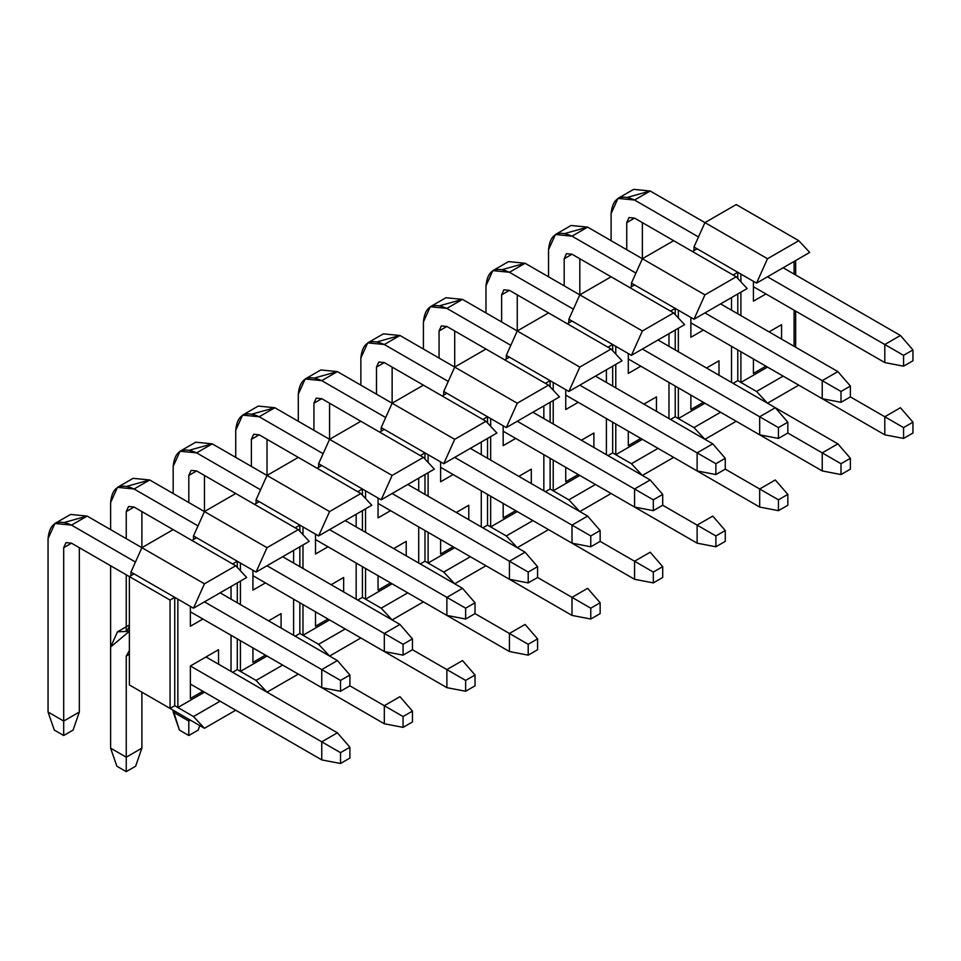 <?xml version="1.0" encoding="UTF-8"?>
<svg xmlns="http://www.w3.org/2000/svg" width="961" height="961" viewBox="0 0 961 961"><rect width="100%" height="100%" fill="white"/><g stroke="black" fill="none" stroke-linecap="round" stroke-linejoin="round"><path stroke-width="1.44" d="M736.21 204.561L798.771 240.682L809.727 252.419L798.771 240.682L736.21 204.561L704.942 222.616L736.21 204.561M795.648 238.869L754.986 215.396L795.648 238.869M693.986 247.001L704.942 222.616L767.503 258.737L798.771 240.682L767.503 258.737L756.547 283.123L809.727 252.419L756.547 283.123L740.907 274.089L756.547 283.123L767.503 258.737L704.942 222.616L693.986 247.001L740.907 274.089L740.907 281.825L740.907 274.089L693.986 247.001L693.986 250.605L693.986 247.001M794.086 261.44L794.086 274.089L794.086 261.44M794.086 310.211L794.086 346.32L794.086 310.211M795.648 347.233L795.648 311.112L795.648 347.233M795.648 274.99L795.648 260.539L795.648 274.99M798.771 385.157L767.503 403.212L733.087 383.343L767.503 403.212L756.547 391.475L737.784 380.64L740.907 382.442L767.503 367.09L740.907 382.442L756.547 391.475L783.131 376.123L756.547 391.475L767.503 403.212L798.771 385.157M740.907 292.144L740.907 315.628L740.907 292.144M740.907 351.738L740.907 382.442L740.907 351.738M781.569 324.65L781.569 339.101L781.569 324.65L769.064 331.881L781.569 324.65M765.929 366.189L753.424 373.421L753.424 358.97L753.424 373.421L765.929 366.189M753.424 301.177L753.424 281.309L753.424 301.177L765.929 293.958L753.424 301.177M697.121 248.803L692.425 251.518L697.121 248.803M733.087 274.99L737.784 272.275L737.784 278.474L737.784 272.275L733.087 274.99M737.784 293.958L737.784 313.815L737.784 293.958M737.784 349.936L737.784 380.64L733.087 383.343L737.784 380.64L737.784 349.936M673.649 240.682L736.21 276.792L747.165 288.54L736.21 276.792L673.649 240.682L642.38 258.737L673.649 240.682M736.21 421.278L704.942 439.333L736.21 421.278M631.425 283.123L642.38 258.737L704.942 294.859L736.21 276.792L704.942 294.859L693.986 319.232L747.165 288.54L693.986 319.232L678.346 310.211L693.986 319.232L704.942 294.859L642.38 258.737L631.425 283.123L678.346 310.211L678.346 317.947L678.346 310.211L631.425 283.123L631.425 286.726L631.425 283.123M731.525 297.562L731.525 310.211L731.525 297.562M731.525 346.32L731.525 382.442L731.525 346.32M678.346 418.564L693.986 427.597L720.582 412.245L693.986 427.597L704.942 439.333L670.526 419.464L704.942 439.333L693.986 427.597L675.223 416.762L678.346 418.564L704.942 403.212L678.346 418.564L678.346 387.86L678.346 418.564M678.346 328.266L678.346 351.738L678.346 328.266M719.008 360.771L719.008 375.222L719.008 360.771L706.503 368.003L719.008 360.771M703.368 402.311L690.863 409.53L690.863 395.091L690.863 409.53L703.368 402.311M690.863 337.299L690.863 317.43L690.863 337.299L703.368 330.067L690.863 337.299M634.56 284.924L629.863 287.639L634.56 284.924M670.526 311.112L675.223 308.397L675.223 314.595L675.223 308.397L670.526 311.112M675.223 330.067L675.223 349.936L675.223 330.067M675.223 386.058L675.223 416.762L670.526 419.464L675.223 416.762L675.223 386.058M611.088 276.792L673.649 312.914L684.604 324.65L673.649 312.914L611.088 276.792L579.819 294.859L611.1 276.792M673.649 457.388L642.38 475.455L673.649 457.4M568.864 319.232L579.819 294.859L642.38 330.968L673.649 312.914L642.38 330.968L631.425 355.354L684.604 324.65L631.425 355.354L615.785 346.32L631.425 355.354L642.38 330.968L579.819 294.859L568.864 319.232L615.785 346.32L615.785 354.068L615.785 346.32L568.864 319.232L568.864 322.848L568.864 319.232M668.964 333.683L668.964 346.32L668.964 333.683M668.964 382.442L668.964 418.564L668.964 382.442M615.785 454.685L631.425 463.719L658.021 448.367L631.425 463.719L642.38 475.455L607.965 455.586L642.38 475.455L631.425 463.719L612.662 452.883L615.785 454.685L642.38 439.333L615.785 454.685L615.785 423.981L615.785 454.685M615.785 364.387L615.785 387.86L615.785 364.387M656.447 396.893L656.447 411.344L656.447 396.893L643.942 404.113L656.447 396.893M640.807 438.432L628.302 445.652L628.302 431.201L628.302 445.652L640.807 438.432M628.302 373.421L628.302 353.552L628.302 373.421L640.807 366.189L628.302 373.421M571.999 321.046L567.302 323.749L571.999 321.046M607.965 347.233L612.662 344.519L612.662 350.717L612.662 344.519L607.965 347.233M612.662 366.189L612.662 386.058L612.662 366.189M612.662 422.179L612.662 452.883L607.965 455.586L612.662 452.883L612.662 422.179M548.527 312.914L611.088 349.035L622.043 360.771L611.088 349.035L548.527 312.914L517.258 330.968L548.539 312.914M611.088 493.51L579.819 511.564L611.088 493.51M506.303 355.354L517.258 330.968L579.819 367.09L611.088 349.035L579.819 367.09L568.864 391.475L622.043 360.771L568.864 391.475L553.224 382.442L568.864 391.475L579.819 367.09L517.258 330.968L506.303 355.354L553.224 382.442L553.224 390.19L553.224 382.442L506.303 355.354L506.303 358.97L506.303 355.354M606.403 369.805L606.403 382.442L606.403 369.805M606.403 418.564L606.403 454.685L606.403 418.564M553.224 490.807L568.864 499.828L595.46 484.476L568.864 499.828L579.819 511.564L545.416 491.708L579.819 511.564L568.864 499.828L550.1 488.993L553.224 490.807L579.819 475.455L553.224 490.807L553.224 460.103L553.224 490.807M553.224 400.509L553.224 423.981L553.224 400.509M593.886 433.015L593.886 447.454L593.886 433.015L581.381 440.234L593.886 433.015M578.246 474.554L565.741 481.773L565.741 467.322L565.741 481.773L578.246 474.554M565.741 409.53L565.741 389.673L565.741 409.53L578.246 402.311L565.741 409.53M509.438 357.156L504.741 359.87L509.438 357.156M545.404 383.343L550.1 380.64L550.1 386.839L550.1 380.64L545.404 383.343M550.1 402.311L550.1 422.179L550.1 402.311M550.1 458.289L550.1 488.993L545.404 491.708L550.1 488.993L550.1 458.289M485.966 349.035L548.527 385.157L559.482 396.893L548.527 385.157L485.966 349.035L454.697 367.09L485.978 349.035M548.539 529.631L517.258 547.686L548.527 529.631M443.742 391.475L454.697 367.09L517.258 403.212L548.527 385.157L517.258 403.212L506.303 427.597L559.482 396.893L506.303 427.597L490.663 418.564L506.303 427.597L517.258 403.212L454.697 367.09L443.742 391.475L490.663 418.564L490.663 426.312L490.663 418.564L443.742 391.475L443.742 395.091L443.742 391.475M543.842 405.926L543.842 418.564L543.842 405.926M543.842 454.685L543.842 490.807L543.842 454.685M490.663 526.916L506.303 535.95L532.899 520.598L506.303 535.95L517.258 547.686L482.854 527.817L517.258 547.686L506.303 535.95L487.539 525.114L490.663 526.916L517.258 511.576L490.663 526.916L490.663 496.224L490.663 526.916M490.663 436.618L490.663 460.103L490.663 436.618M531.325 469.136L531.325 483.575L531.325 469.136L518.82 476.356L531.325 469.136M515.685 510.663L503.18 517.895L503.18 503.444L503.18 517.895L515.685 510.663M503.18 445.652L503.18 425.783L503.18 445.652L515.685 438.432L503.18 445.652M446.877 393.277L442.18 395.992L446.877 393.277M482.842 419.464L487.539 416.762L487.539 422.948L487.539 416.762L482.842 419.464M487.539 438.432L487.539 458.289L487.539 438.432M487.539 494.41L487.539 525.114L482.842 527.829L487.539 525.114L487.539 494.41M423.405 385.157L485.966 421.278L496.921 433.015L485.966 421.278L423.405 385.157L392.136 403.212L423.405 385.157M485.978 565.753L454.697 583.808L485.966 565.753M381.181 427.597L392.136 403.212L454.697 439.333L485.966 421.278L454.697 439.333L443.742 463.707L496.921 433.015L443.742 463.707L428.101 454.685L443.742 463.707L454.697 439.333L392.136 403.212L381.181 427.597L428.101 454.685L428.101 462.421L428.101 454.685L381.181 427.597L381.181 431.201L381.181 427.597M481.281 442.036L481.281 454.685L481.281 442.036M481.281 490.807L481.281 526.916L481.281 490.807M428.101 563.038L443.742 572.071L470.337 556.719L443.742 572.071L454.697 583.808L420.293 563.939L454.697 583.808L443.742 572.071L424.978 561.236L428.101 563.038L454.697 547.686L428.101 563.038L428.101 532.334L428.101 563.038M428.101 472.74L428.101 496.224L428.101 472.74M468.776 505.246L468.776 519.697L468.776 505.246L456.259 512.477L468.776 505.246M453.136 546.785L440.618 554.016L440.618 539.565L440.618 554.016L453.136 546.785M440.618 481.773L440.618 461.905L440.618 481.773L453.136 474.554L440.618 481.773M384.316 429.399L379.619 432.114L384.316 429.399M420.281 455.586L424.978 452.871L424.978 459.07L424.978 452.871L420.281 455.586M424.978 474.542L424.978 494.41L424.978 474.542M424.978 530.532L424.978 561.236L420.281 563.939L424.978 561.236L424.978 530.532M360.855 421.278L423.405 457.388L434.36 469.124L423.405 457.388L360.855 421.278L329.575 439.333L360.855 421.278M318.62 463.707L329.575 439.333L392.136 475.443L423.405 457.388L392.136 475.443L381.181 499.828L434.36 469.124L381.181 499.828L365.54 490.807L381.181 499.828L392.136 475.443L329.575 439.333L318.62 463.707L365.54 490.807L365.54 498.543L365.54 490.807L318.62 463.707L318.62 467.322L318.62 463.707M418.72 478.158L418.72 490.807L418.72 478.158M418.72 526.916L418.72 563.038L418.72 526.916M365.54 599.159L381.181 608.193L407.776 592.841L381.181 608.193L392.136 619.929L423.405 601.874L392.136 619.929L357.732 600.06L392.136 619.929L381.181 608.193L362.417 597.358L365.54 599.159L392.136 583.808L365.54 599.159L365.54 568.456L365.54 599.159M365.54 508.862L365.54 532.334L365.54 508.862M406.215 541.367L406.215 555.818L406.215 541.367L393.698 548.587L406.215 541.367M390.574 582.907L378.057 590.126L378.057 575.687L378.057 590.126L390.574 582.907M378.057 517.895L378.057 498.026L378.057 517.895L390.574 510.663L378.057 517.895M321.755 465.52L317.058 468.223L321.755 465.52M357.72 491.708L362.417 488.993L362.417 495.191L362.417 488.993L357.72 491.708M362.417 510.663L362.417 530.532L362.417 510.663M362.417 566.654L362.417 597.358L357.72 600.06L362.417 597.358L362.417 566.654M298.294 457.388L360.855 493.51L371.799 505.246L360.855 493.51L298.294 457.388L267.014 475.443L298.294 457.388M360.855 637.984L329.575 656.051L360.855 637.984M256.058 499.828L267.014 475.443L329.575 511.564L360.855 493.51L329.575 511.564L318.62 535.95L371.799 505.246L318.62 535.95L302.979 526.916L318.62 535.95L329.575 511.564L267.014 475.443L256.058 499.828L302.979 526.916L302.979 534.664L302.979 526.916L256.058 499.828L256.058 503.444L256.058 499.828M356.159 514.279L356.159 526.916L356.159 514.279M356.159 563.038L356.159 599.159L356.159 563.038M302.979 635.281L318.62 644.314L345.215 628.962L318.62 644.314L329.575 656.051L295.171 636.182L329.575 656.051L318.62 644.314L299.856 633.467L302.979 635.281L329.575 619.929L302.979 635.281L302.979 604.577L302.979 635.281M302.979 544.983L302.979 568.456L302.979 544.983M343.654 577.489L343.654 591.94L343.654 577.489L331.137 584.708L343.654 577.489M328.013 619.028L315.496 626.248L315.496 611.797L315.496 626.248L328.013 619.028M315.496 554.004L315.496 534.148L315.496 554.004L328.013 546.785L315.496 554.004M259.194 501.642L254.497 504.345L259.194 501.642M295.159 527.829L299.856 525.114L299.856 531.313L299.856 525.114L295.159 527.829M299.856 546.785L299.856 566.654L299.856 546.785M299.856 602.775L299.856 633.467L295.171 636.182L299.856 633.467L299.856 602.775M235.733 493.51L298.294 529.631L309.238 541.367L298.294 529.631L235.733 493.51L204.453 511.564L235.733 493.51M298.294 674.105L267.014 692.16L298.294 674.105M193.497 535.95L204.453 511.564L267.014 547.686L298.294 529.631L267.014 547.686L256.058 572.071L309.238 541.367L256.058 572.071L240.418 563.038L256.058 572.071L267.014 547.686L204.453 511.564L193.497 535.95L240.418 563.038L240.418 570.786L240.418 563.038L193.497 535.95L193.497 539.565L193.497 535.95M293.598 550.401L293.598 563.038L293.598 550.401M293.598 599.159L293.598 635.281L293.598 599.159M240.418 671.403L256.058 680.424L282.654 665.072L256.058 680.424L267.014 692.16L232.61 672.304L267.014 692.16L256.058 680.424L237.295 669.589L240.418 671.403L267.014 656.051L240.418 671.403L240.418 640.699L240.418 671.403M240.418 581.105L240.418 604.577L240.418 581.105M281.092 613.611L281.092 628.05L281.092 613.611L268.575 620.83L281.092 613.611M265.452 655.15L252.935 662.369L252.935 647.918L252.935 662.369L265.452 655.15M252.935 590.126L252.935 570.257L252.935 590.126L265.452 582.907L252.935 590.126M196.633 537.752L191.936 540.466L196.633 537.752M232.598 563.939L237.295 561.236L237.295 567.434L237.295 561.236L232.598 563.939M237.295 582.907L237.295 602.775L237.295 582.907M237.295 638.885L237.295 669.589L232.61 672.304L237.295 669.589L237.295 638.885M173.172 529.631L235.733 565.753L246.677 577.489L235.733 565.753L173.172 529.631L141.892 547.686L173.172 529.631M235.733 710.227L204.453 728.282L235.733 710.227M130.948 572.071L141.892 547.686L204.453 583.808L235.733 565.753L204.453 583.808L193.497 608.193L246.677 577.489L193.497 608.193L177.869 599.159L193.497 608.193L204.453 583.808L141.892 547.686L130.948 572.071L177.869 599.159L177.869 707.512L193.497 716.546L220.093 701.194L193.497 716.546L204.453 728.282L170.049 708.413L204.453 728.282L193.497 716.546L174.734 705.71L177.869 707.512L204.453 692.16L177.869 707.512L177.869 599.159L130.948 572.071L130.948 575.675L130.948 572.071M231.036 586.522L231.036 599.159L231.036 586.522M231.036 635.281L231.036 671.403L231.036 635.281M206.014 656.952L190.374 665.985L218.531 649.72L218.531 664.171L218.531 649.72L190.374 665.985L206.014 656.952L337.395 732.799L349.9 747.25L340.518 752.667L340.518 763.502L349.9 758.085L349.9 747.25L349.9 758.085L340.518 763.502L321.755 759.887L321.755 741.832L340.518 752.667L349.9 747.25L337.395 732.799L321.755 741.832L337.395 732.799L206.014 656.952M202.891 691.259L190.374 698.491L190.374 665.985L190.374 698.491L202.891 691.259M190.374 626.248L190.374 606.379L190.374 626.248L202.891 619.028L190.374 626.248M134.072 573.873L129.375 576.588L170.049 600.06L174.734 597.358L174.734 705.71L170.049 708.425L129.375 684.941L129.375 576.588L134.072 573.873M170.049 600.06L129.375 576.588L129.375 684.941L170.049 708.425L170.049 600.06L170.049 708.425L174.734 705.71L174.734 597.358L170.049 600.06M349.9 685.842L349.9 675.006L340.518 680.424L340.518 691.259L349.9 685.842L340.518 691.259L321.755 687.656L321.755 669.589L340.518 680.424L349.9 675.006L349.9 685.842L403.079 716.546L403.079 727.381L412.461 721.963L412.461 711.128L403.079 716.546L412.461 711.128L412.461 721.963L403.079 727.381L384.316 723.765L384.316 705.71L399.956 696.677L412.461 711.128L399.956 696.677L384.316 705.71L349.9 685.842M337.395 660.555L349.9 675.006L337.395 660.555L321.755 669.589L337.395 660.555L220.093 592.841L337.395 660.567M141.892 547.686L87.151 516.081L71.51 525.114L135.453 562.029L71.51 525.114C57.36 518.664 49.54 523.18 48.05 538.665L48.05 712.029L63.69 721.062L63.69 547.686L71.51 543.169L129.375 576.588L71.51 543.169L63.69 547.686L63.69 735.513L54.309 730.096L48.05 712.029L48.05 538.665L54.921 523.469L71.51 525.114L87.151 516.081L141.892 547.686L141.892 511.564L141.892 547.686M204.453 601.862L321.755 669.589L204.453 601.862M190.374 611.797L321.755 687.656L340.518 691.259L340.518 680.424L321.755 669.589L321.755 687.656L190.374 611.797M79.331 547.686L79.331 712.029L63.69 721.062L79.331 712.029L79.331 547.686M64.699 522.352L87.151 516.081L70.561 514.447L54.921 523.469M73.072 730.096L63.69 735.513L73.072 730.096L79.331 712.029L73.072 730.096M71.51 543.169L65.985 542.629L63.69 547.686L71.51 543.169M48.05 712.029L54.309 730.096L63.69 735.513L63.69 721.062L48.05 712.029M412.461 649.72L412.461 638.885L403.079 644.302L403.079 655.138L412.461 649.72L403.079 655.138L384.316 651.534L384.316 633.467L403.079 644.302L412.461 638.885L412.461 649.72L465.641 680.424L465.641 691.259L475.022 685.842L475.022 675.006L465.641 680.424L475.022 675.006L475.022 685.842L465.641 691.259L446.877 687.656L446.877 669.589L462.517 660.567L475.022 675.006L462.517 660.567L446.877 669.589L412.461 649.72M399.956 624.446L412.461 638.885L399.956 624.446L384.316 633.467L399.956 624.446L282.654 556.719L399.956 624.446M204.453 511.576L149.712 479.971L134.072 488.993L198.014 525.907L134.072 488.993C119.921 482.554 112.101 487.071 110.611 502.543L110.611 529.631L110.611 502.543L117.482 487.347L134.072 488.993L149.712 479.971L204.453 511.576L204.453 475.455L204.453 511.564M267.014 565.753L384.316 633.467L267.014 565.753M110.611 565.753L110.611 647.017L110.611 565.753M126.251 630.512L126.251 574.774L126.251 630.512M126.251 538.665L126.251 511.564L134.072 507.06L191.936 540.466L134.072 507.06L126.251 511.564L126.251 538.665M252.935 575.687L384.316 651.534L403.079 655.138L403.079 644.302L384.316 633.467L384.316 651.534L252.935 575.687M127.26 486.23L149.712 479.971L133.123 478.326L117.482 487.347M134.072 507.06L128.546 506.507L126.251 511.564L134.072 507.06M475.022 613.611L475.022 602.775L465.641 608.193L465.641 619.028L475.022 613.611L465.641 619.028L446.877 615.412L446.877 597.358L465.641 608.193L475.022 602.775L475.022 613.611L528.202 644.302L528.202 655.15L537.583 649.732L537.583 638.885L528.202 644.302L537.583 638.885L537.583 649.732L528.202 655.15L509.438 651.534L509.438 633.467L525.078 624.446L537.583 638.885L525.078 624.446L509.438 633.467L475.022 613.611M462.517 588.324L475.022 602.775L462.517 588.324L446.877 597.358L462.517 588.324L345.215 520.598L462.517 588.324M267.014 475.455L212.273 443.85L196.633 452.871L260.575 489.798L196.633 452.871C182.482 446.433 174.662 450.949 173.172 466.421L173.172 493.51L173.172 466.421L180.043 451.238L196.633 452.871L212.273 443.85L267.014 475.455L267.014 439.333L267.014 475.455M329.575 529.631L446.877 597.358L329.575 529.631M188.812 502.543L188.812 475.455L196.633 470.938L254.497 504.345L196.633 470.938L188.812 475.455L188.812 502.543M315.496 539.565L446.877 615.412L465.641 619.028L465.641 608.193L446.877 597.358L446.877 615.412L315.496 539.565M189.822 450.108L212.273 443.85L195.684 442.204L180.043 451.238M196.633 470.938L191.107 470.385L188.812 475.455L196.633 470.938M537.583 577.489L537.583 566.654L528.202 572.071L528.202 582.907L537.583 577.489L528.202 582.907L509.438 579.291L509.438 561.236L528.202 572.071L537.583 566.654L537.583 577.489L590.763 608.193L590.763 619.028L600.144 613.611L600.144 602.775L590.763 608.193L600.144 602.775L600.144 613.611L590.763 619.028L571.999 615.412L571.999 597.358L587.639 588.324L600.144 602.775L587.639 588.324L571.999 597.358L537.583 577.489M525.078 552.203L537.583 566.654L525.078 552.203L509.438 561.236L525.078 552.203L407.776 484.476L525.078 552.203M329.575 439.333L274.834 407.728L259.194 416.762L323.136 453.676L259.194 416.762C245.043 410.311 237.223 414.828 235.733 430.3L235.733 457.388L235.733 430.3L242.604 415.116L259.194 416.762L274.834 407.728L329.575 439.333L329.575 403.212L329.575 439.333M392.136 493.51L509.438 561.236L392.136 493.51M251.374 466.421L251.374 439.333L259.194 434.816L317.058 468.223L259.194 434.816L251.374 439.333L251.374 466.421M378.057 503.444L509.438 579.291L528.202 582.907L528.202 572.071L509.438 561.236L509.438 579.291L378.057 503.444M252.383 413.987L274.834 407.728L258.245 406.083L242.604 415.116M259.194 434.816L253.668 434.264L251.374 439.333L259.194 434.816M600.144 541.367L600.144 530.532L590.763 535.95L590.763 546.785L600.144 541.367L590.763 546.785L571.999 543.169L571.999 525.114L590.763 535.95L600.144 530.532L600.144 541.367L653.324 572.071L653.324 582.907L662.706 577.489L662.706 566.654L653.324 572.071L662.706 566.654L662.706 577.489L653.324 582.907L634.56 579.291L634.56 561.236L650.201 552.203L662.706 566.654L650.201 552.203L634.56 561.236L600.144 541.367M587.639 516.081L600.144 530.532L587.639 516.081L571.999 525.114L587.639 516.081L470.337 448.367L587.639 516.081M392.136 403.212L337.395 371.607L321.755 380.64L385.697 417.555L321.755 380.64C307.604 374.189 299.784 378.706 298.294 394.178L298.294 421.266L298.294 394.178L305.166 378.994L321.755 380.64L337.395 371.607L392.136 403.212L392.136 367.09L392.136 403.212M454.697 457.388L571.999 525.114L454.697 457.388M313.935 430.3L313.935 403.212L321.755 398.695L379.619 432.114L321.755 398.695L313.935 403.212L313.935 430.3M440.618 467.322L571.999 543.169L590.763 546.785L590.763 535.95L571.999 525.114L571.999 543.169L440.618 467.322M314.944 377.877L337.395 371.607L320.806 369.961L305.166 378.994M321.755 398.695L316.217 398.154L313.935 403.212L321.755 398.695M662.706 505.246L662.706 494.41L653.324 499.828L653.324 510.663L662.706 505.246L653.324 510.663L634.56 507.06L634.56 488.993L653.324 499.828L662.706 494.41L662.706 505.246L715.885 535.95L715.885 546.785L725.267 541.367L725.267 530.532L715.885 535.95L725.267 530.532L725.267 541.367L715.885 546.785L697.121 543.169L697.121 525.114L712.762 516.081L725.267 530.532L712.762 516.081L697.121 525.114L662.706 505.246M650.201 479.971L662.706 494.41L650.201 479.971L634.56 488.993L650.201 479.971L532.899 412.245L650.201 479.971M454.697 367.09L399.956 335.485L384.316 344.519L448.258 381.433L384.316 344.519C370.165 338.08 362.345 342.584 360.855 358.069L360.855 385.157L360.855 358.069L367.727 342.873L384.316 344.519L399.956 335.485L454.697 367.09L454.697 330.98L454.697 367.09M517.258 421.266L634.56 488.993L517.258 421.266M376.496 394.178L376.496 367.09L384.316 362.573L442.18 395.992L384.316 362.573L376.496 367.09L376.496 394.178M503.18 431.201L634.56 507.06L653.324 510.663L653.324 499.828L634.56 488.993L634.56 507.06L503.18 431.201M377.505 341.756L399.956 335.485L383.367 333.851L367.727 342.873M384.316 362.573L378.778 362.033L376.496 367.09L384.316 362.573M725.267 469.124L725.267 458.289L715.885 463.707L715.885 474.554L725.267 469.124L715.885 474.554L697.121 470.938L697.121 452.871L715.885 463.707L725.267 458.289L725.267 469.124L778.446 499.828L778.446 510.663L787.828 505.246L787.828 494.41L778.446 499.828L787.828 494.41L787.828 505.246L778.446 510.663L759.683 507.06L759.683 488.993L775.311 479.971L787.828 494.41L775.311 479.971L759.683 488.993L725.267 469.136M712.762 443.85L725.267 458.289L712.762 443.85L697.121 452.871L712.762 443.85L595.46 376.123L712.762 443.85M517.258 330.98L462.517 299.376L446.877 308.397L510.82 345.311L446.877 308.397C432.726 301.958 424.906 306.475 423.417 321.947L423.417 349.035L423.417 321.947L430.288 306.751L446.877 308.397L462.517 299.376L517.258 330.98L517.258 294.859L517.258 330.98M579.819 385.157L697.121 452.871L579.819 385.157M439.057 358.069L439.057 330.98L446.877 326.464L504.741 359.87L446.877 326.464L439.057 330.98L439.057 358.069M565.741 395.091L697.121 470.938L715.885 474.554L715.885 463.707L697.121 452.871L697.121 470.938L565.741 395.091M440.066 305.634L462.517 299.376L445.928 297.73L430.288 306.751M446.877 326.464L441.339 325.911L439.057 330.98L446.877 326.464M787.828 433.015L787.828 422.179L778.446 427.597L778.446 438.432L787.828 433.015L778.446 438.432L759.683 434.816L759.683 416.762L778.446 427.597L787.828 422.179L787.828 433.015L841.007 463.719L841.007 474.554L850.389 469.136L850.389 458.301L841.007 463.719L850.389 458.301L850.389 469.136L841.007 474.554L822.232 470.938L822.232 452.883L837.872 443.85L850.389 458.301L837.872 443.85L822.232 452.883L787.828 433.015M775.311 407.728L787.828 422.179L775.311 407.728L759.683 416.762L775.311 407.728L658.021 340.002L775.311 407.728M579.819 294.859L525.078 263.254L509.438 272.275L573.381 309.202L509.438 272.275C495.287 265.837 487.467 270.353 485.978 285.825L485.978 312.914L485.978 285.825L492.849 270.642L509.438 272.275L525.078 263.254L579.819 294.859L579.819 258.737L579.819 294.859M642.38 349.035L759.683 416.762L642.38 349.035M501.618 321.947L501.618 294.859L509.438 290.342L567.302 323.749L509.438 290.342L501.618 294.859L501.618 321.947M628.302 358.97L759.683 434.816L778.446 438.432L778.446 427.597L759.683 416.762L759.683 434.816L628.302 358.97M502.627 269.512L525.078 263.254L508.489 261.608L492.849 270.642M509.438 290.342L503.9 289.79L501.618 294.859L509.438 290.342M850.389 396.893L850.389 386.058L841.007 391.475L841.007 402.311L850.389 396.893L841.007 402.311L822.232 398.695L822.232 380.64L841.007 391.475L850.389 386.058L850.389 396.893L903.568 427.597L903.568 438.432L912.95 433.015L912.95 422.179L903.568 427.597L912.95 422.179L912.95 433.015L903.568 438.432L884.793 434.816L884.793 416.762L900.433 407.728L912.95 422.179L900.433 407.728L884.793 416.762L850.389 396.893M837.872 371.607L850.389 386.058L837.872 371.607L822.232 380.64L837.872 371.607L720.582 303.88L837.884 371.607M642.38 258.737L587.639 227.132L571.999 236.166L635.942 273.08L571.999 236.166C557.848 229.715 550.028 234.232 548.539 249.704L548.539 276.792L548.539 249.704L555.41 234.52L571.999 236.166L587.639 227.132L642.38 258.737L642.38 222.616L642.38 258.737M704.942 312.914L822.232 380.64L704.942 312.914M564.179 285.825L564.179 258.737L571.999 254.221L629.863 287.627L571.999 254.221L564.179 258.737L564.179 285.825M690.863 322.848L822.232 398.695L841.007 402.311L841.007 391.475L822.232 380.64L822.232 398.695L690.863 322.848M565.188 233.403L587.639 227.132L571.05 225.487L555.41 234.52M571.999 254.221L566.461 253.68L564.179 258.737L571.999 254.221M912.95 360.771L912.95 349.936L903.568 355.354L903.568 366.189L912.95 360.771L903.568 366.189L884.793 362.573L884.793 344.519L903.568 355.354L912.95 349.936L912.95 360.771M900.433 335.485L912.95 349.936L900.433 335.485L884.793 344.519L900.433 335.485L783.131 267.771L900.433 335.485M704.942 222.616L650.201 191.011L634.56 200.044L698.491 236.959L634.56 200.044C620.41 193.593 612.589 198.11 611.1 213.582L611.1 240.682L611.1 213.582L617.971 198.398L634.56 200.044L650.201 191.011L704.942 222.616M767.491 276.792L884.793 344.519L767.491 276.792M626.74 249.704L626.74 222.616L634.56 218.099L692.425 251.518L634.56 218.099L626.74 222.616L626.74 249.704M753.424 286.726L884.793 362.573L903.568 366.189L903.568 355.354L884.793 344.519L884.793 362.573L753.424 286.726M627.749 197.281L650.201 191.011L633.611 189.365L617.971 198.398M634.56 218.099L629.023 217.558L626.74 222.616L634.56 218.099M190.374 665.985L321.755 741.832L190.374 665.985M129.375 631.305L110.611 647.017L110.611 748.151L126.251 757.184L126.251 656.051L129.375 650.633L126.251 656.051L126.251 771.635L116.87 766.217L110.611 748.151L110.611 647.017L117.482 631.833L129.375 631.305M190.374 684.04L321.755 759.887L340.518 763.502L340.518 752.667L321.755 741.832L321.755 759.887L190.374 684.04M141.892 692.16L141.892 748.151L126.251 757.184L141.892 748.151L141.892 692.16M127.26 630.704L129.375 626.284M135.633 766.217L126.251 771.635L135.633 766.217L141.892 748.151L135.633 766.217M129.375 654.237L126.251 656.051L129.375 654.237M110.611 748.151L116.87 766.217L126.251 771.635L126.251 757.184L110.611 748.151M173.172 710.227L173.172 712.029L188.812 721.062L188.812 719.248L188.812 735.513L179.431 730.096L173.172 710.227M252.935 647.918L384.316 723.765L403.079 727.381L403.079 716.546L384.316 705.71L384.316 723.765L252.935 647.918M198.194 730.096L188.812 735.513L198.194 730.096L199.756 725.579L198.194 730.096M190.374 720.161L188.812 721.062L190.374 720.161M173.172 712.029L179.431 730.096L188.812 735.513L188.812 721.062L173.172 712.029M315.496 611.797L446.877 687.656L465.641 691.259L465.641 680.424L446.877 669.589L446.877 687.656L315.496 611.797M378.057 575.687L509.438 651.534L528.202 655.15L528.202 644.302L509.438 633.467L509.438 651.534L378.057 575.687M440.618 539.565L571.999 615.412L590.763 619.028L590.763 608.193L571.999 597.358L571.999 615.412L440.618 539.565M503.18 503.444L634.56 579.291L653.324 582.907L653.324 572.071L634.56 561.236L634.56 579.291L503.18 503.444M565.741 467.322L697.121 543.169L715.885 546.785L715.885 535.95L697.121 525.114L697.121 543.169L565.741 467.322M628.302 431.201L759.683 507.06L778.446 510.663L778.446 499.828L759.683 488.993L759.683 507.06L628.302 431.201M837.872 443.85L775.323 407.728L837.872 443.85M690.863 395.091L822.232 470.938L841.007 474.554L841.007 463.719L822.232 452.883L822.232 470.938L690.863 395.091M753.424 358.97L884.793 434.816L903.568 438.432L903.568 427.597L884.793 416.762L884.793 434.816L753.424 358.97M117.482 631.833L129.375 624.962"/></g></svg>
